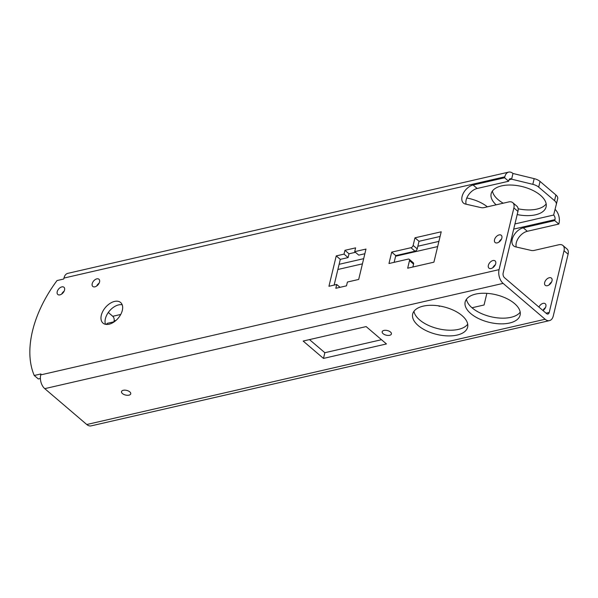 <?xml version="1.0" encoding="UTF-8"?>
<svg xmlns="http://www.w3.org/2000/svg" width="598" height="598" viewBox="0 0 598 598"><rect width="100%" height="100%" fill="white"/><g stroke="black" fill="none" stroke-linecap="round" stroke-linejoin="round"><path stroke-width="0.9" d="M495.705 263.681A4.747 2.915 -49.5 0 0 495.114 260.915A4.747 2.915 -49.5 0 0 491.339 261.274A4.747 2.915 -49.5 0 0 488.357 265.37A4.747 2.915 -49.5 0 0 488.955 268.136A4.747 2.915 -49.5 0 0 492.73 267.777A4.747 2.915 -49.5 0 0 495.705 263.681M492.834 267.702A4.747 2.915 130.5 0 1 495.301 264.817M542.954 310.534A4.747 2.915 -49.5 0 0 545.854 306.497A4.747 2.915 -49.5 0 0 545.264 303.732A4.747 2.915 -49.5 0 0 538.903 307.073M545.451 307.626A4.747 2.915 -49.5 0 0 542.984 310.519M501.857 238.049A4.747 2.915 -49.5 0 0 501.266 235.283A4.747 2.915 -49.5 0 0 497.491 235.642A4.747 2.915 -49.5 0 0 494.516 239.738A4.747 2.915 -49.5 0 0 495.107 242.504A4.747 2.915 -49.5 0 0 498.882 242.138A4.747 2.915 -49.5 0 0 501.857 238.049M498.986 242.07A4.747 2.915 130.5 0 1 501.453 239.185M552.006 280.866A4.747 2.915 -49.5 0 0 551.416 278.1A4.747 2.915 -49.5 0 0 547.641 278.459A4.747 2.915 -49.5 0 0 544.658 282.548A4.747 2.915 -49.5 0 0 545.256 285.313A4.747 2.915 -49.5 0 0 549.031 284.954A4.747 2.915 -49.5 0 0 552.006 280.866M551.603 281.994A4.747 2.915 -49.5 0 0 549.136 284.887M99.545 282.002A4.747 2.915 -49.5 0 0 98.954 279.236A4.747 2.915 -49.5 0 0 95.179 279.595A4.747 2.915 -49.5 0 0 92.197 283.684A4.747 2.915 -49.5 0 0 92.795 286.449A4.747 2.915 -49.5 0 0 96.57 286.091A4.747 2.915 -49.5 0 0 99.545 282.002M96.674 286.023A4.747 2.915 130.5 0 1 99.141 283.131M64.554 290.037A4.747 2.915 -49.5 0 0 63.964 287.272A4.747 2.915 -49.5 0 0 60.189 287.631A4.747 2.915 -49.5 0 0 57.206 291.719A4.747 2.915 -49.5 0 0 57.804 294.485A4.747 2.915 -49.5 0 0 61.579 294.126A4.747 2.915 -49.5 0 0 64.554 290.037M61.684 294.059A4.747 2.915 130.5 0 1 64.15 291.166M549.465 320.625L91.105 425.881A10.166 6.174 77.1 0 1 86.777 424.52L44.76 388.648A10.166 6.174 77.1 0 1 40.716 374.894L40.941 373.944L34.243 375.484A102.452 62.984 130.5 0 1 32.494 331.038A102.452 62.984 130.5 0 1 57.034 280.552L63.732 279.012L63.964 278.063L504.824 176.821L504.592 177.77L473.108 184.999A11.295 6.944 -49.5 0 0 462.082 196.503A11.295 6.944 -49.5 0 0 463.487 203.088A11.295 6.944 -49.5 0 0 465.461 204.053L481.136 207.633A11.295 6.944 -49.5 0 0 484.216 207.566L508.711 201.937A9.037 5.554 -49.5 0 1 512.755 202.662A9.037 5.554 -49.5 0 1 513.884 207.925L499.068 269.638A10.166 6.174 -102.9 0 0 503.12 283.385L545.137 319.257A10.166 6.174 -102.9 0 0 549.465 320.625A10.166 6.174 -102.9 0 0 553.285 315.923L568.1 254.21L564.034 250.741L549.218 312.448A3.386 2.056 -102.9 0 1 547.947 314.017A3.386 2.056 -102.9 0 1 546.505 313.561L504.488 277.689A3.386 2.056 -102.9 0 1 503.135 273.107L517.95 211.4L513.884 207.925M106.384 324.445A102.452 62.984 130.5 0 1 107.184 323.361L113.882 321.821L114.106 320.872A3.386 2.056 77.1 0 0 112.76 316.29L108.298 312.485M383.124 333.706A4.747 2.385 -166.5 0 0 388.035 335.426A4.747 2.385 -166.5 0 0 391.406 333.968A4.747 2.385 -166.5 0 0 390.472 332.017A4.747 2.385 -166.5 0 0 385.56 330.29A4.747 2.385 -166.5 0 0 382.182 331.755A4.747 2.385 -166.5 0 0 383.124 333.706M122.448 393.566A4.747 2.385 -166.5 0 0 127.359 395.293A4.747 2.385 -166.5 0 0 130.738 393.828A4.747 2.385 -166.5 0 0 129.796 391.877A4.747 2.385 -166.5 0 0 124.885 390.15A4.747 2.385 -166.5 0 0 121.514 391.615A4.747 2.385 -166.5 0 0 122.448 393.566M122.313 310.407A13.56 8.335 -49.5 0 0 120.624 302.506A13.56 8.335 -49.5 0 0 109.83 303.537A13.56 8.335 -49.5 0 0 101.324 315.228A13.56 8.335 -49.5 0 0 103.013 323.129A13.56 8.335 -49.5 0 0 113.807 322.105A13.56 8.335 -49.5 0 0 122.313 310.407M105.517 324.318A13.56 8.335 130.5 0 1 105.39 318.704A13.56 8.335 130.5 0 1 122.186 304.786M466.104 204.202A11.295 6.944 130.5 0 1 466.148 199.971A11.295 6.944 130.5 0 1 477.174 188.475L508.659 181.239L508.891 180.29A3.386 2.056 -102.9 0 1 510.161 178.72A3.386 2.056 -102.9 0 1 511.604 179.176L512.972 173.48L534.178 178.638A9.037 4.545 13.5 0 1 540.061 181.441L555.901 194.963A9.037 4.545 13.5 0 1 557.687 198.686A9.037 4.545 13.5 0 1 557.68 198.708L556.327 204.352A9.037 4.545 -166.5 0 0 554.533 200.659L555.901 194.963M513.697 229.109L554.974 219.63L554.742 220.58L523.257 227.816A11.295 6.944 -49.5 0 0 512.224 239.32A11.295 6.944 -49.5 0 0 513.637 245.898A11.295 6.944 -49.5 0 0 515.611 246.869L531.278 250.442A11.295 6.944 -49.5 0 0 534.365 250.375L558.861 244.754A9.037 5.554 -49.5 0 1 562.905 245.472A9.037 5.554 -49.5 0 1 564.034 250.741M554.742 220.58L558.809 224.056L527.324 231.284A11.295 6.944 -49.5 0 0 516.291 242.788A11.295 6.944 -49.5 0 0 516.246 247.011M418.286 325.626A28.241 14.21 -166.5 0 0 447.513 335.897A28.241 14.21 -166.5 0 0 467.614 327.203A28.241 14.21 -166.5 0 0 462.022 315.587A28.241 14.21 -166.5 0 0 432.788 305.316A28.241 14.21 -166.5 0 0 412.687 314.01A28.241 14.21 -166.5 0 0 418.286 325.626M467.711 324.213A28.241 14.21 13.5 0 1 446.086 330.029A28.241 14.21 13.5 0 1 419.654 319.93A28.241 14.21 13.5 0 1 413.966 311.304M470.768 313.576A28.241 14.21 -166.5 0 0 500.003 323.839A28.241 14.21 -166.5 0 0 520.103 315.146A28.241 14.21 -166.5 0 0 514.504 303.53A28.241 14.21 -166.5 0 0 485.27 293.267A28.241 14.21 -166.5 0 0 465.169 301.96A28.241 14.21 -166.5 0 0 470.768 313.576M520.193 312.156A28.241 14.21 13.5 0 1 498.568 317.979A28.241 14.21 13.5 0 1 472.136 307.88A28.241 14.21 13.5 0 1 466.447 299.254M517.188 214.57A28.241 14.21 -166.5 0 0 546.086 206.923A28.241 14.21 -166.5 0 0 540.487 195.307A28.241 14.21 -166.5 0 0 511.253 185.044A28.241 14.21 -166.5 0 0 491.152 193.737A28.241 14.21 -166.5 0 0 496.153 204.822M492.431 191.031A28.241 14.21 -166.5 0 0 498.119 199.657A28.241 14.21 -166.5 0 0 503.21 203.2M518.137 208.784A28.241 14.21 -166.5 0 0 546.176 203.933M354.696 251.661L355.608 247.864L344.941 250.315L344.029 254.113L336.24 255.899L328.945 286.278L336.734 284.491L335.822 288.288L346.496 285.837L347.408 282.039L358.688 279.445L365.983 249.067L354.696 251.661L358.763 255.129L364.862 253.731M413.143 245.412A2.257 1.39 130.5 0 1 410.938 247.714L391.697 252.132L388.962 263.524L408.202 259.106A2.257 1.39 130.5 0 1 409.211 259.285A2.257 1.39 130.5 0 1 409.495 260.601L407.672 268.203L433.916 262.171L441.212 231.792L414.967 237.817L413.143 245.412L417.21 248.888L419.034 241.293L440.091 236.457M558.809 224.056L559.04 223.106A10.166 6.174 77.1 0 0 555.049 209.405M471.994 307.761L484.066 304.987L486.862 293.341M439.201 305.937L439.111 306.34L440.165 306.101M554.974 219.63A3.386 2.056 77.1 0 0 553.621 215.048L556.312 204.404A9.037 4.545 -166.5 0 0 556.319 204.381L557.687 198.686M562.905 245.472L566.971 248.947A9.037 5.554 130.5 0 1 568.1 254.21M386.465 343.947L366.133 326.59L303.149 341.054L323.481 358.411L386.465 343.947M504.824 176.821A10.166 6.174 -102.9 0 1 508.644 172.119A10.166 6.174 -102.9 0 1 512.972 173.48M508.644 172.119L67.783 273.361A10.166 6.174 77.1 0 0 63.964 278.063M381.494 339.709L324.849 352.715L309.487 339.597M540.061 181.441L538.693 187.137L554.533 200.659M538.693 187.137A9.037 4.545 -166.5 0 0 532.811 184.334L511.604 179.176L509.062 179.759M487.377 206.841A28.241 14.21 -166.5 0 0 466.799 197.99M334.133 285.089L340.307 259.368L348.096 257.581L349.008 253.784L355.451 252.304M512.755 202.662L516.822 206.131A9.037 5.554 130.5 0 1 517.95 211.4M34.243 375.484L38.309 378.953L40.387 378.474M394.142 262.335L395.764 255.608L415.005 251.19A2.257 1.39 -49.5 0 0 417.21 248.888M412.859 267.007L413.562 264.077A2.257 1.39 -49.5 0 0 413.278 262.761L409.211 259.285M504.592 177.77L508.659 181.239M340.307 259.368L336.24 255.899M348.096 257.581L344.029 254.113M336.734 284.491L340.045 287.317M419.034 241.293L414.967 237.817M395.764 255.608L391.697 252.132M324.849 352.715L323.481 358.411M349.008 253.784L344.941 250.315M40.716 374.894L499.068 269.638M114.106 320.872L115.975 320.446M337.877 269.489L362.433 263.853M395.607 256.228L437.661 246.57M546.049 313.18L549.218 312.448M112.76 316.29L120.744 314.458M339.118 264.309L363.674 258.672M417.845 246.226L438.902 241.398M514.945 223.936L553.621 215.048M527.324 231.284L523.257 227.816M86.777 424.52L545.137 319.257M44.76 388.648L503.12 283.385M477.174 188.475L473.108 184.999M413.562 264.077L409.495 260.601M415.005 251.19L410.938 247.714M532.811 184.334L534.178 178.638"/></g></svg>
